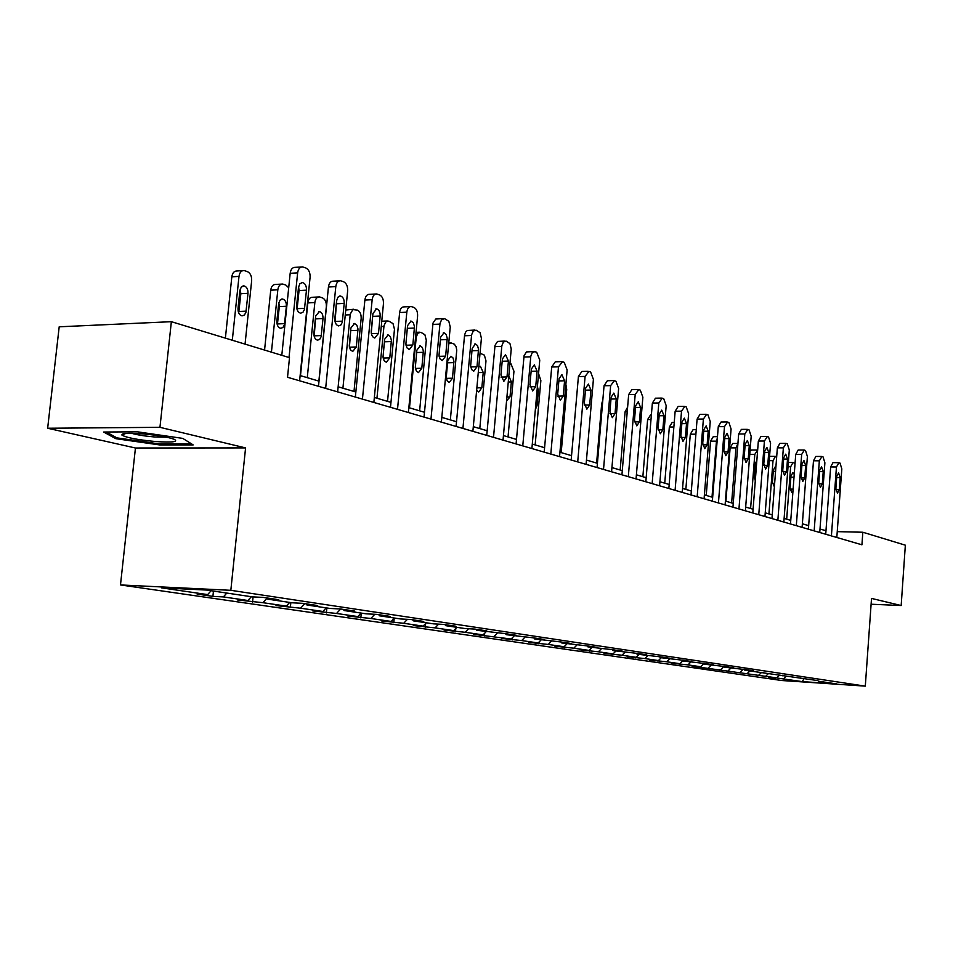<?xml version="1.0" encoding="UTF-8"?>
<svg xmlns="http://www.w3.org/2000/svg" width="953" height="953" viewBox="0 0 953 953"><rect width="100%" height="100%" fill="white"/><g stroke="black" fill="none" stroke-linecap="round" stroke-linejoin="round"><path stroke-width="1.43" d="M120.483 584.939L781.722 680.513L865.3 686.136L230.829 590.312L120.483 584.939L135.445 448.005L245.576 447.91L159.949 427.325L47.65 428.242L135.445 448.005M47.65 428.242L59.193 326.808L171.361 321.685L159.949 427.325M817.936 680.609L744.889 670.245L753.763 670.817L746.187 669.685L724.864 667.255L733.846 667.839L725.995 666.659L704.112 664.17L713.201 664.741L705.065 663.526L682.586 660.965L691.795 661.537L683.337 660.274L660.25 657.63L669.566 658.213L660.798 656.903L637.057 654.175L646.479 654.759L637.366 653.401L612.946 650.589L622.488 651.173L613.005 649.755L587.87 646.849L597.531 647.432L587.656 645.955L561.77 642.965L571.538 643.549L561.257 642.012L534.573 638.915L544.473 639.499L533.751 637.891L506.222 634.686L516.24 635.27L505.054 633.602L476.619 630.278L486.769 630.862L475.082 629.111L464.897 628.527L445.718 625.668L455.975 626.252L443.764 624.429L433.448 623.846L413.388 620.856L423.787 621.439L411.005 619.521L400.558 618.95L379.556 615.817L390.075 616.388L376.685 614.387L366.131 613.815L344.116 610.539L354.754 611.111L340.721 609.003L330.024 608.443L306.937 605L317.694 605.56L302.959 603.356L292.142 602.796L267.888 599.175L278.776 599.735L263.278 597.412L252.342 596.864L206.598 590.05L161.391 587.834L207.647 594.601L197.116 594.076L212.9 596.375L213.448 591.074M818.389 681.192L836.77 683.932L802.355 681.621L775.325 677.774M212.9 596.375L223.383 596.912L247.935 600.497L237.523 599.961L262.921 602.689L286.317 606.12L276.013 605.572L300.6 608.205L322.912 611.469L312.715 610.921L336.54 613.458L357.851 616.579L347.774 616.019L370.872 618.485L391.23 621.463L381.271 620.903L403.691 623.286L423.168 626.133L413.316 625.573L435.092 627.884L453.759 630.612L444.015 630.052L465.171 632.28L483.064 634.901L473.438 634.329L511.177 639.01L501.659 638.45L521.684 640.559L538.171 642.965L528.76 642.393L548.261 644.442L564.105 646.753L554.801 646.194L573.813 648.183L589.049 650.411L579.853 649.839L598.377 651.781L613.041 653.925L603.952 653.353L622.035 655.235L636.151 657.296L627.169 656.736L644.824 658.571L658.428 660.56L649.553 660L666.778 661.787L679.906 663.705L671.126 663.145L687.971 664.884L700.634 666.731L691.949 666.171L776.755 677.869L768.452 677.321L775.289 678.322M171.361 321.685L289.509 357.661L287.52 377.269L861.929 544.806L862.834 532.239L837.246 531.643M800.46 677.988L800.937 678.596M776.755 677.869L779.625 675.093M765.7 676.261L768.297 673.723M782.401 675.272L782.889 675.903M758.671 675.224L761.65 672.341M747.247 673.557L749.88 670.983M763.71 672.473L764.211 673.116M739.981 672.496L743.066 669.482M728.163 670.769L730.832 668.148M744.364 669.566L744.889 670.245M720.647 669.661L723.851 666.528M708.413 667.874L711.117 665.206M724.328 666.552L724.864 667.255M700.634 666.731L703.743 663.669M687.971 664.884L690.711 662.168M703.552 663.431L704.112 664.17M679.906 663.705L682.658 660.965M666.778 661.787L669.554 659.023M682.014 660.191L682.586 660.965M658.428 660.56L661.215 657.773M644.824 658.571L647.635 655.747M659.655 656.831L660.25 657.63M636.151 657.296L638.986 654.461M622.035 655.235L624.894 652.364M636.437 653.341L637.057 654.175M613.041 653.925L615.912 651.03M598.377 651.781L601.272 648.85M612.303 649.708L612.946 650.589M589.049 650.411L591.956 647.456M573.813 648.183L576.744 645.193M587.203 645.931L587.87 646.849M564.105 646.753L567.047 643.751M548.261 644.442L551.239 641.393M561.079 642L561.77 642.965M538.171 642.965L541.161 639.892M521.684 640.559L524.781 637.366M533.859 637.914L534.573 638.915M511.177 639.01L514.203 635.877M494.011 636.509L497.24 633.149M505.495 633.662L506.222 634.686M483.064 634.901L486.137 631.696M465.171 632.28L468.554 628.742M475.904 629.23L476.619 630.278M453.759 630.612L456.868 627.336M435.092 627.884L438.63 624.132M444.98 624.608L445.718 625.668M423.168 626.133L426.336 622.785M403.691 623.286L407.407 619.319M412.649 619.772L413.388 620.856M391.23 621.463L394.447 618.032M370.872 618.485L374.779 614.28M378.817 614.709L379.556 615.817M357.851 616.579L361.104 613.065M336.54 613.458L340.65 609.003M343.366 609.408L344.116 610.539M322.912 611.469L326.212 607.871M300.6 608.205L304.769 603.63M306.175 603.833L306.937 605M286.317 606.12L289.664 602.427M262.921 602.689L267.138 598.019L267.888 599.175M247.935 600.497L251.342 596.721M223.383 596.912L226.814 593.064M207.647 594.601L211.101 590.717M871.113 604.226L901.169 605.536L905.35 545.187L862.834 532.239M901.169 605.536L871.519 598.413L865.3 686.136M245.576 447.91L230.829 590.312M825.977 530.75L820.009 528.986M808.668 525.639L802.366 523.781M790.764 520.362L784.116 518.396M772.252 514.894L765.235 512.821M753.084 509.236L745.675 507.056M733.238 503.375L725.4 501.075M712.653 497.311L704.386 494.869M691.318 491.009L682.574 488.436M669.173 484.481L659.929 481.753M646.182 477.691L636.401 474.808M622.273 470.639L611.933 467.578M597.424 463.301L586.464 460.061M571.55 455.665L559.935 452.234M544.592 447.707L532.286 444.074M516.49 439.416L503.434 435.569M487.162 430.756L473.307 426.67M456.523 421.714L441.811 417.378M424.49 412.268L408.861 407.658M390.968 402.369L374.338 397.461M355.85 392.005L338.148 386.787M319.017 381.14L300.147 375.565M802.355 681.621L803.76 679.012M783.557 678.87L786.118 676.38M252.545 602.153L253.081 596.9M290.331 607.657L290.844 602.606M326.391 612.91L326.879 607.966M360.83 617.925L361.294 613.101M393.768 622.726L394.185 618.318M425.276 627.312L425.634 623.524M455.474 631.72L455.772 628.492M484.422 635.937L484.672 633.221M512.214 639.987L512.416 637.736M538.898 643.871L539.064 642.048M564.557 647.611L564.676 646.17M589.228 651.209L589.323 650.125M612.993 654.663L613.053 653.913M635.877 657.999L635.937 657.284M657.939 661.215L657.999 660.536M679.227 664.324L679.275 663.657M699.776 667.314L699.824 666.683M719.622 670.209L719.67 669.602M115.813 438.678L159.925 444.968L193.197 444.908L182.762 438.392L137.339 431.804L103.651 432.031L115.813 438.678L115.956 437.344M160.033 443.979L159.925 444.968M289.021 357.518L297.634 272.856C298.265 268.853 299.933 266.864 302.637 266.9L305.889 267.996C308.843 269.544 310.249 272.665 310.082 277.335L299.611 380.795M301.41 266.971L295.18 267.352C292.476 267.328 290.796 269.318 290.177 273.308L281.802 355.314M298.503 287.341L299.873 283.72L302.518 282.541C305.234 283.41 306.556 285.948 306.473 290.141L304.424 309.522L302.923 312.334L300.576 313.168C297.872 312.322 296.562 309.796 296.645 305.615L298.503 287.341M298.599 286.627L299.039 290.546L297.062 309.511M232.306 340.245L239 276.394C239.632 272.475 241.323 270.521 244.075 270.533L247.387 271.605C250.389 273.118 251.818 276.179 251.652 280.754L245.052 344.128M225.384 338.136L231.829 276.823C232.461 272.915 234.152 270.962 236.916 270.986L242.836 270.616M238.691 312.953L240.847 293.703L240.144 289.224M239.882 290.594L238.012 308.498C237.928 312.596 239.263 315.074 242.014 315.896L244.397 315.074L245.922 312.322L247.994 293.321C248.078 289.2 246.732 286.722 243.968 285.876L241.276 287.032L239.882 290.594M155.47 441.525C172.195 442.621 178.509 441.906 174.411 439.381C168.085 437.046 157.376 435.199 142.307 433.818C128.012 432.829 121.222 433.258 121.96 435.116C126.463 437.701 137.637 439.833 155.47 441.525M131.574 433.281C137.065 434.878 144.642 436.105 154.303 436.95L166.846 437.236M191.589 443.907L159.675 443.979L116.909 437.868L106.248 432.007M325.652 388.395L335.801 286.615C336.409 282.684 338.005 280.742 340.59 280.754L343.664 281.79C346.487 283.279 347.809 286.305 347.654 290.879L337.636 391.886M339.482 280.813L333.228 281.171C330.631 281.159 329.035 283.101 328.44 287.02L318.493 386.299M336.623 300.731L337.934 297.181L340.471 296.014C343.044 296.848 344.295 299.313 344.212 303.399L342.258 322.328L340.805 325.08L338.565 325.914C336.004 325.092 334.765 322.638 334.848 318.564L336.623 300.731M336.635 300.588L335.063 321.733M362.438 399.116L372.158 299.707C372.742 295.859 374.267 293.941 376.733 293.953L379.651 294.942C382.344 296.371 383.606 299.313 383.451 303.769L373.862 402.452M375.732 294L369.454 294.322C366.976 294.322 365.452 296.24 364.88 300.064L355.35 397.056M372.933 313.489L376.614 308.855C379.068 309.654 380.247 312.048 380.164 316.027L378.484 333.359L374.767 338.041C372.325 337.255 371.146 334.872 371.229 330.905L372.933 313.489M372.861 314.192L371.265 333.074M271.426 352.157L277.823 289.795L270.735 290.177C271.343 286.341 272.963 284.435 275.608 284.435L281.564 284.101M264.565 350.073L270.735 290.177M277.359 325.056L279.324 306.592L278.836 302.637M278.669 303.638L276.87 321.125C276.787 325.128 278.062 327.522 280.67 328.32L282.946 327.498L284.411 324.806L286.388 306.247C286.472 302.232 285.197 299.826 282.576 299.004L280.003 300.147L278.669 303.638M288.699 287.758L285.829 285.054L282.684 284.042C280.051 284.03 278.431 285.948 277.823 289.795M307.271 377.674L314.847 302.566C315.431 298.801 316.98 296.907 319.493 296.907L322.471 297.872C325.211 299.278 326.498 302.161 326.343 306.532L318.874 381.093M300.481 375.661L307.831 302.911C308.415 299.159 309.975 297.276 312.501 297.276L318.481 296.967M314.216 336.504L315.717 315.526M315.634 316.086L313.918 333.169C313.835 337.064 315.038 339.399 317.528 340.173L319.708 339.363L321.113 336.707L323.007 318.564C323.091 314.657 321.876 312.31 319.386 311.524L315.634 316.086M397.508 409.349L406.824 312.191C407.372 308.427 408.837 306.544 411.208 306.532L413.983 307.474C416.544 308.855 417.748 311.714 417.593 316.074L408.396 412.518M410.29 306.58L404.012 306.878C401.642 306.878 400.177 308.76 399.629 312.524L390.492 407.3M407.55 325.64L411.077 321.09L413.388 322.864L414.484 326.665L412.84 345.01L409.278 349.608L406.979 347.857L405.895 344.069L407.55 325.64M430.97 419.106L440 323.412L441.692 319.529L444.694 318.695L448.827 321.304L450.245 327.046L441.37 422.143M443.288 318.588L435.747 319.029L433.019 323.031L424.037 417.08M440.596 337.255L443.979 332.776L446.183 334.491L447.219 338.208L445.647 356.136L442.228 360.651L440.036 358.947L439.011 355.255L440.596 337.255M462.932 428.433L471.616 334.813L473.248 331.013L476.107 330.167L480.062 332.68L481.408 338.291L472.879 431.328M474.808 330.06L467.327 330.477L465.588 332.12L464.587 335.075L456.082 426.432M472.188 348.345L475.428 343.938L477.524 345.605L478.513 349.227L477 366.774L473.724 371.217L471.628 369.561L470.651 365.964L472.188 348.345M342.913 388.193L350.263 314.061L352.86 309.57L357.458 310.118C360.079 311.464 361.306 314.276 361.151 318.552L353.992 391.457M349.406 347.285L350.918 327.999M345.76 309.999L353.706 309.237M350.918 327.951L349.251 346.034L350.359 349.751L352.705 351.478L356.327 346.963L357.994 328.952L356.875 325.211L354.516 323.484L350.918 327.951M376.947 398.235L384.011 325.712L385.739 321.9L388.8 321.078L393.017 323.627L394.471 329.261L387.537 401.356M383.035 357.196L384.547 340.269M384.631 339.304L383.023 356.982L384.083 360.615L386.322 362.283L389.789 357.84L391.397 340.221L390.337 336.588L388.085 334.896L384.631 339.304M409.492 407.836L416.282 336.874L417.95 333.121L420.869 332.299L424.907 334.753L426.289 340.257L419.63 410.826M416.878 350.156L415.329 367.453L416.33 370.991L418.474 372.611L421.81 368.251L423.346 351.014L422.334 347.464L420.19 345.82L416.878 350.156M493.511 437.344L501.85 345.725L503.422 341.984L506.15 341.15L509.938 343.568L511.237 349.048L503.029 440.119M504.947 341.043L497.549 341.436L495.036 345.308L486.733 435.378M502.398 358.947L505.507 354.623L508.425 361.068L506.996 376.947L503.851 381.307L500.944 374.886L502.398 358.947M448.684 343.962L451.055 342.913L454.331 344.176L456.034 346.558L456.761 350.049L450.352 419.892M447.743 360.532L446.254 377.483L447.207 380.926L449.244 382.51L452.461 378.21L453.938 361.33L452.973 357.875L450.924 356.279L447.743 360.532M522.768 445.885L530.809 356.172L532.31 352.491L534.931 351.657L536.73 352.312L539.755 360.079L531.893 448.541M533.811 351.562L526.485 351.919L524.067 355.731L516.085 443.931M531.321 369.109L534.311 364.856L537.099 371.146L535.717 386.68L532.691 390.98L529.928 384.714L531.321 369.109M480.062 353.206L484.386 355.159L485.982 360.889L479.8 428.588M476.667 390.206L478.751 391.981L481.837 387.764L483.231 372.48L480.383 366.297L478.811 366.869M550.81 454.069L558.482 366.834L562.508 361.735L564.236 362.366L567.13 369.943L559.554 456.618M561.472 361.64L555.301 361.806L551.704 367L544.199 452.139M559.042 378.841L561.925 374.66L564.581 380.795L563.247 396.019L560.34 400.248L557.696 394.137L559.042 378.841M509.95 363.462L510.987 363.82L513.953 371.277L508.044 436.927M506.567 400.951L510.01 396.924L511.356 381.95L508.831 375.947M577.709 461.907L585.094 376.423L588.966 371.396L590.622 372.004L593.397 379.413L586.095 464.349M588.001 371.313L581.866 371.456L578.411 376.566L571.169 460.001M585.63 388.181L588.406 384.059L590.955 390.051L589.669 404.977L586.869 409.135L584.332 403.167L585.63 388.181M538.552 373.54L540.863 380.557L535.157 444.92M535.36 409.492L537.063 405.716L538.362 391.028L537.409 386.382M603.523 469.436L610.647 385.62L614.375 380.676L615.96 381.26L618.628 388.502L611.576 471.783M613.482 380.592L607.383 380.724L604.047 385.751L597.054 467.554M611.159 397.151L613.827 393.089L616.269 398.95L615.03 413.578L612.338 417.676L609.908 411.839L611.159 397.151M565.868 384.321L566.713 389.479L561.198 452.615M628.313 476.667L635.198 394.471L638.784 389.598L640.309 390.158L642.87 397.234L636.056 478.93M637.95 389.515L631.887 389.622L628.67 394.578L621.928 474.808M635.687 405.764L638.26 401.773L640.595 407.491L639.403 421.845L636.807 425.872L634.484 420.178L635.687 405.764M652.15 483.624L658.809 402.976L662.252 398.163L663.729 398.711L666.183 405.633L659.595 485.792M661.477 398.092L655.461 398.187L652.364 403.071L645.836 481.777M659.273 414.043L661.751 410.112L663.991 415.711L662.835 429.791L660.334 433.758L658.106 428.183L659.273 414.043M596.614 463.063L601.677 403.786L602.808 400.165M675.093 490.307L681.526 411.16L684.85 406.419L686.267 406.943L688.626 413.721L682.253 492.403M684.111 406.347L678.155 406.419L675.153 411.231L668.851 488.496M681.967 422.012L684.361 418.141L686.517 423.62L685.398 437.439L682.979 441.346L680.835 435.902L681.967 422.012M620.165 470.008L625.073 411.827L627.622 407.11M697.167 496.751L703.397 419.034L706.602 414.364L707.972 414.865L710.247 421.5L704.076 498.764M705.923 414.293L700.002 414.352L697.108 419.094L691.008 494.952M703.826 429.696L706.137 425.872L708.21 431.232L707.126 444.813L704.791 448.66L702.73 443.324L703.826 429.696M642.858 476.714L647.611 419.558L650.577 414.889L651.387 414.877M718.443 502.958L724.483 426.634L727.568 422.024L728.89 422.513L731.082 429.005L725.102 504.899M726.925 421.953L721.064 422L718.264 426.682L712.356 501.183M724.888 437.093L727.127 433.329L729.105 438.571L728.056 451.913L725.805 455.701L723.827 450.471L724.888 437.093M664.741 483.171L669.34 427.015L672.21 422.417L674.247 422.405M738.956 508.938L744.805 433.96L747.783 429.41L749.058 429.874L751.178 436.248L745.377 510.82M747.188 429.35L741.374 429.386L738.67 433.984L732.94 507.187M745.198 444.217L747.355 440.512L749.272 445.659L748.248 458.762L746.068 462.491L744.174 457.369L745.198 444.217M685.85 489.401L690.306 434.223L693.093 429.684L696.262 429.66M758.755 514.715L764.425 441.025L767.308 436.545L768.535 436.986L770.572 443.24L764.949 516.526M766.736 436.474L760.97 436.498L758.35 441.036L752.799 512.976M764.794 451.103L766.891 447.445L768.726 452.484L767.737 465.362L765.628 469.043L763.794 464.028L764.794 451.103M712.01 497.121L716.453 441.156L710.557 441.168L713.249 436.688L717.466 436.677M706.233 495.417L710.557 441.168M717.383 437.856L716.453 441.156M777.862 520.29L783.366 447.85L786.142 443.419L787.333 443.86L789.298 449.983L783.842 522.03M785.617 443.359L779.899 443.371L777.362 447.85L771.966 518.575M783.711 457.75L785.748 454.152L787.512 459.084L786.559 471.747L784.51 475.38L782.747 470.46L783.711 457.75M731.63 502.91L735.954 447.874L730.117 447.886L732.726 443.467L737.92 443.455M725.912 501.218L730.117 447.886M737.014 455.069L735.609 473.081M737.92 443.55L735.954 447.874M796.315 525.675L801.664 454.438L804.344 450.078L805.499 450.495L807.394 456.499L802.104 527.354M803.844 450.019L798.185 450.019L795.731 454.426L790.49 523.971M801.997 464.171L803.963 460.621L805.666 465.457L804.737 477.918L802.76 481.491L801.056 476.667L801.997 464.171M750.595 508.509L754.788 454.378L749.761 454.378M750.035 450.948L751.548 450.019L757.039 450.019M756.849 460.502L755.145 463.98L754.192 476.309L755.288 480.729M757.659 450.114L754.788 454.378M814.16 530.869L819.342 460.811L821.951 456.499L823.058 456.904L824.893 462.801L819.747 532.501M821.474 456.451L815.863 456.439L813.481 460.787L808.394 529.189M819.663 470.377L821.569 466.875L823.225 471.628L822.32 483.874L820.402 487.4L818.758 482.671L819.663 470.377M768.94 513.917L773.014 460.668L769.226 460.656M769.559 456.344L775.194 456.368M775.909 466.946L775.313 466.648L773.348 470.115L772.418 482.242L774.384 486.9M776.683 456.773L775.456 456.368L773.014 460.668M831.409 535.908L836.448 466.97L838.974 462.717L840.046 463.11L841.821 468.9L836.817 537.48M838.521 462.67L832.97 462.646L830.659 466.946L825.715 534.252M836.758 476.381L838.604 472.926L840.201 477.584L839.319 489.639L837.461 493.118L835.876 488.472L836.758 476.381M786.69 519.159L790.645 466.756L788.024 466.744M794.23 474.344L792.872 472.628L790.966 476.035L790.073 487.972L791.705 492.558L792.92 491.7M795.052 463.48L793.015 462.503L790.645 466.756M290.177 273.308L297.634 272.856M306.473 290.141L299.039 290.546M304.638 308.319L297.193 308.677M239 276.394L231.829 276.823M240.847 293.703L247.994 293.321M238.989 311.476L246.136 311.131M328.44 287.02L335.801 286.615M344.212 303.399L336.862 303.757M342.449 321.149L335.099 321.459M364.88 300.064L372.158 299.707M380.164 316.027L372.897 316.348M378.484 333.359L371.36 333.633M279.324 306.592L286.388 306.247M277.537 323.949L284.613 323.639M314.847 302.566L307.831 302.911M316.015 318.874L323.007 318.564M314.311 335.837L321.304 335.575M399.629 312.524L406.824 312.191M414.46 328.07L407.288 328.356M412.84 345.01L406.026 345.248M432.805 324.401L439.917 324.115M447.195 339.566L440.357 339.816M445.647 356.136L439.119 356.339M464.504 335.766L471.532 335.504M478.489 350.561L471.961 350.764M477 366.774L470.746 366.941M350.168 314.752L345.26 314.978M351.049 330.596L357.959 330.322M349.406 347.202L356.327 346.963M383.916 326.402L381.236 326.51M384.524 341.805L391.361 341.567M383.142 358.042L389.789 357.84M416.199 337.541L415.544 337.565M416.652 352.527L423.323 352.312M415.425 368.418L421.81 368.251M494.833 346.63L501.766 346.404M508.425 361.068L502.183 361.247M506.996 376.947L501.004 377.078M447.529 362.795L453.914 362.616M446.338 378.353L452.461 378.21M523.876 357.03L530.726 356.827M537.099 371.146L531.119 371.289M535.717 386.68L529.975 386.799M478.287 372.599L483.231 372.48M476.881 387.859L481.837 387.764M551.704 367L558.482 366.834M564.581 380.795L558.863 380.914M563.247 396.019L557.731 396.114M508.283 382.01L511.356 381.95M506.925 396.972L510.01 396.924M578.411 376.566L585.094 376.423M590.955 390.051L585.464 390.158M589.669 404.977L584.356 405.049M537.004 391.052L538.362 391.028M535.693 405.74L537.063 405.716M604.047 385.751L610.647 385.62M616.269 398.95L610.992 399.033M615.03 413.578L609.932 413.638M628.67 394.578L635.198 394.471M640.595 407.491L635.532 407.55M639.403 421.845L634.495 421.893M652.364 403.071L658.809 402.976M663.991 415.711L659.131 415.758M662.835 429.791L658.106 429.827M602.499 403.774L601.677 403.786M675.153 411.231L681.526 411.16M686.517 423.62L681.836 423.656M685.398 437.439L680.835 437.463M627.229 411.791L625.073 411.827M697.108 419.094L703.397 419.034M708.21 431.232L703.695 431.256M707.126 444.813L702.73 444.813M650.994 419.523L647.611 419.558M718.264 426.682L724.483 426.634M729.105 438.571L724.768 438.594M728.056 451.913L723.827 451.913M673.866 426.992L669.34 427.015M738.67 433.984L744.805 433.96M749.272 445.659L745.079 445.659M748.248 458.762L744.162 458.75M695.893 434.187L690.306 434.223M758.35 441.036L764.425 441.025M768.726 452.484L764.687 452.484M767.737 465.362L763.794 465.35M777.362 447.85L783.366 447.85M787.512 459.084L783.616 459.072M786.559 471.747L782.735 471.723M795.731 454.426L801.664 454.438M805.666 465.457L801.902 465.445M804.737 477.918L801.044 477.882M755.05 465.243L756.479 465.243M754.18 477.513L755.538 477.524M813.481 460.787L819.342 460.811M823.225 471.628L819.58 471.604M822.32 483.874L818.746 483.838M773.252 471.318L775.575 471.33M772.406 483.397L774.646 483.409M830.659 466.946L836.448 466.97M840.201 477.584L836.674 477.56M839.319 489.639L835.864 489.604M790.883 477.203L794.016 477.227M790.049 489.08L793.122 489.115M302.518 282.541L301.565 282.6M243.003 285.924L243.968 285.876M125.784 433.436L121.96 435.116M340.471 296.014L339.602 296.061M376.614 308.855L375.827 308.891M281.695 299.051L282.576 299.004M318.588 311.571L319.386 311.524M411.077 321.09L410.362 321.125M443.979 332.776L443.336 332.8M475.428 343.938L474.832 343.962M353.789 323.508L354.516 323.484M387.359 320.97L381.748 321.209M387.418 334.932L388.085 334.896M419.534 332.192L416.044 332.335M419.582 345.844L420.19 345.82M450.34 342.937L448.78 342.997M792.777 462.503L788.345 462.491"/></g></svg>
